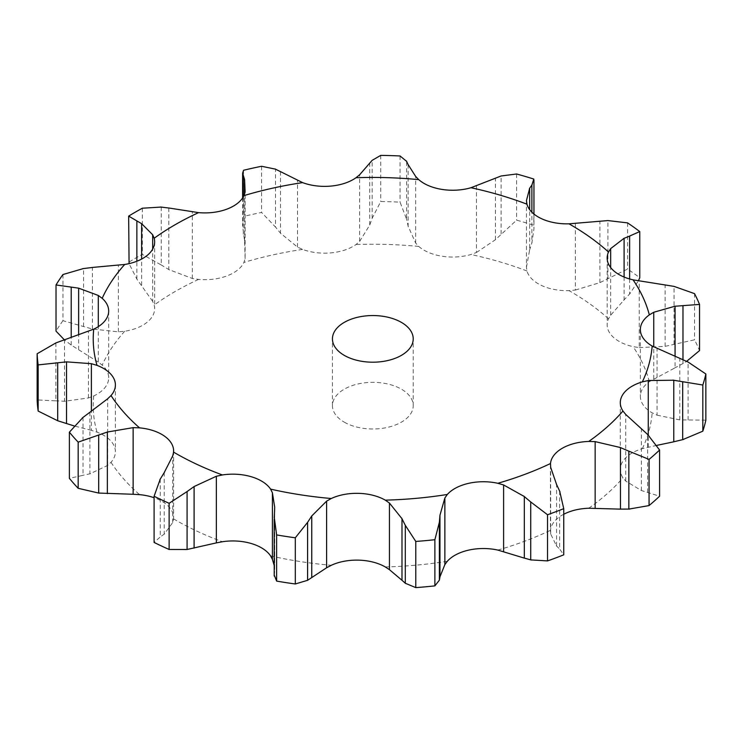 <?xml version="1.0" encoding="UTF-8"?>
<svg xmlns="http://www.w3.org/2000/svg" width="743" height="743" viewBox="0 0 743 743"><rect width="100%" height="100%" fill="white"/><g stroke="black" fill="none" stroke-linecap="round" stroke-linejoin="round"><path stroke-width="0.56" stroke-dasharray="3.71 2.79" d="M656.831 445.363L642.333 448.67A40.484 23.377 0 0 0 622.978 461.106A40.484 23.377 0 0 0 620.294 469.474A40.484 23.377 0 0 0 622.959 477.814L625.717 481.083L641.404 490.529L659.589 496.213M563.742 514.258A40.484 23.377 0 0 0 562.293 515.048A40.484 23.377 0 0 0 550.498 530.316L550.665 533.938L556.563 546.031L556.563 484.445M625.717 481.083L625.717 414.455M641.404 490.529L641.404 428.934M647.636 492.395L647.636 434.451M164.222 472.576L164.222 534.161L172.738 522.505L173.574 518.911A40.484 23.377 0 0 0 173.621 517.722A40.484 23.377 0 0 0 164.602 503.02A40.484 23.377 0 0 0 154.098 497.726M89.903 412.254L89.903 473.839L107.67 465.406L111.013 462.332A40.484 23.377 0 0 0 115.397 451.753A40.484 23.377 0 0 0 114.023 445.698A40.484 23.377 0 0 0 97.017 432.166L91.38 430.318L91.38 411.195M64.502 339.69L64.502 401.276L88.445 397.969L93.729 395.945A40.484 23.377 0 0 0 108.19 381.465A40.484 23.377 0 0 0 108.682 377.806A40.484 23.377 0 0 0 102.19 365.11L98.29 362.092L98.29 326.66M62.951 274.529L62.951 320.697L92.411 329.028L118.397 331.842L124.713 331.248A40.484 23.377 0 0 0 148.117 321.413A40.484 23.377 0 0 0 154.646 308.679A40.484 23.377 0 0 0 154.163 305.067L152.668 301.379L152.668 249.119M168.819 207.994L168.819 269.579L192.344 278.467L198.585 279.414A40.484 23.377 0 0 0 226.903 275.922A40.484 23.377 0 0 0 243.936 262.409L245.116 258.685L245.116 192.056M280.492 171.624L280.492 233.209L297.497 247.075L302.596 249.407A40.484 23.377 0 0 0 330.914 252.871A40.484 23.377 0 0 0 355.999 244.531L359.64 241.391L359.64 174.763M408.139 164.621L408.139 226.216L415.671 243.091L418.746 246.425A40.484 23.377 0 0 0 442.178 256.242A40.484 23.377 0 0 0 470.978 254.505L476.458 252.49L476.458 185.861M526.453 200.573L526.453 267.201L526.954 270.972A40.484 23.377 0 0 0 541.452 285.442A40.484 23.377 0 0 0 568.98 290.624L575.351 290.058L575.351 223.429M624.092 277.046L624.092 299.875L610.662 315.236L608.517 318.812A40.484 23.377 0 0 0 607.161 324.821A40.484 23.377 0 0 0 611.573 335.437A40.484 23.377 0 0 0 633.073 346.628L639.231 347.603L639.231 280.975M675.071 355.981L675.071 367.794L649.336 381.67A40.484 23.377 0 0 0 640.355 396.344A40.484 23.377 0 0 0 640.41 397.57A40.484 23.377 0 0 0 652.159 412.848L657.044 415.17L657.044 348.541M344.269 422.154A40.391 23.321 0 0 0 388.292 427.206A40.391 23.321 0 0 0 413.229 405.659A40.391 23.321 0 0 0 372.837 382.339A40.391 23.321 0 0 0 332.437 405.659A40.391 23.321 0 0 0 344.269 422.154M556.256 545.706L559.971 549.318M559.665 491.104L559.665 549.049L563.742 554.835M657.044 415.17L679.799 419.897L705.85 420.157M639.231 347.603L665.115 346.359L694.529 339.811A335.78 193.858 0 0 1 699.534 350.594M682.975 359.621L682.975 363.578L686.671 361.33M674.282 368.194L683.764 363.123M274.26 517.202L274.204 576.039M274.65 571.451L274.223 575.444M274.204 565.46L274.696 570.095L274.613 510.227M575.351 290.058L599.898 282.619L627.584 269.068A335.78 193.858 0 0 1 639.76 277.743M629.627 278.969L629.627 293.996L638.395 280.845M623.544 300.432L630.185 293.383M160.265 479.021L160.265 536.957L154.098 542.436M164.621 533.855L159.875 537.217M476.458 252.49L495.423 239.71L516.589 220.16A335.78 193.858 0 0 1 533.827 225.231L533.948 228.835L531.877 242.97L531.877 212.182M529.453 250.447L532.099 242.255M526.453 267.201L529.675 249.787L529.675 209.637M359.64 241.391L369.745 225.045L372.169 218.266L380.741 201.548A335.78 193.858 0 0 1 400.059 202.133L406.625 219.306L406.625 161.361M408.288 226.875L406.477 218.581M83.03 417.371L83.03 475.316L69.387 478.353M90.59 473.662L82.343 475.427M245.116 258.685L244.596 241.169L242.617 226.169L243.528 216.454A335.78 193.858 0 0 1 261.582 212.452L275.532 227.098L275.532 169.153M280.993 233.794L275.031 226.457M91.38 430.318L74.096 425.925M55.901 342.913L55.901 400.858L37.15 399.92M65.365 401.294L55.038 400.783M152.668 301.379L136.861 279.089L129.068 263.626M161.259 207.065L161.259 265L142.34 254.385A335.78 193.858 0 0 0 128.66 262.279M169.571 270.006L160.507 264.517M98.29 362.092L71.207 345.058L64.288 339.765M62.951 320.697A335.78 193.858 0 0 0 56.022 331.127M679.799 419.897L679.799 358.312M688.102 419.981L688.102 362.045M665.115 346.359L665.115 284.773M674.05 344.325L674.05 286.389M694.529 293.634L694.529 339.811M599.898 282.619L599.898 221.033M607.913 278.514L607.913 220.578M627.584 222.891L627.584 269.068M516.589 173.992L516.589 220.16M533.827 179.063L533.827 225.231M495.423 239.71L495.423 178.125M501.126 233.924L501.126 175.98M380.741 155.38L380.741 201.548M400.059 155.965L400.059 202.133M369.745 225.045L369.745 163.46M372.169 218.266L372.169 160.321M243.528 170.277L243.528 216.454M261.582 166.274L261.582 212.452M244.596 241.169L244.596 193.988M243.314 234.24L243.314 196.83M78.637 349.749L78.637 334.814M142.34 208.216L142.34 254.385M141.625 285.275L141.625 259.066M136.861 279.089L136.861 261.248M71.207 345.058L71.207 337.387M588.735 508.24A279.609 161.426 0 0 0 622.959 477.814M497.81 550.071A279.609 161.426 0 0 0 550.498 530.316M385.273 566.937A279.609 161.426 0 0 0 447.323 561.262M270.582 555.913A279.609 161.426 0 0 0 331.267 565.302M173.574 518.911A279.609 161.426 0 0 0 175.125 519.812A279.609 161.426 0 0 0 222.398 541.74M111.013 462.332A279.609 161.426 0 0 0 139.545 494.643M93.729 395.945A279.609 161.426 0 0 0 97.017 432.166M124.713 331.248A279.609 161.426 0 0 0 102.19 365.11M198.585 279.414A279.609 161.426 0 0 0 154.163 305.067M302.596 249.407A279.609 161.426 0 0 0 243.936 262.409M418.746 246.425A279.609 161.426 0 0 0 355.999 244.531M526.954 270.972A279.609 161.426 0 0 0 470.978 254.505M608.517 318.812A279.609 161.426 0 0 0 568.98 290.624M649.336 381.67A279.609 161.426 0 0 0 633.073 346.628M642.333 448.67A279.609 161.426 0 0 0 652.159 412.848M550.665 533.938L550.665 467.31M648.267 447.165L648.267 435.045M653.747 378.893L653.747 346.935M610.662 315.236L610.662 267.545M172.738 522.505L172.738 455.877M415.671 243.091L415.671 176.463M107.67 465.406L107.67 398.777M297.497 247.075L297.497 180.447M88.445 397.969L88.445 331.341M192.344 278.467L192.344 211.848M118.397 331.842L118.397 265.214M83.569 326.465L83.569 268.52M92.411 329.028L92.411 267.443M620.294 402.687L620.294 469.474M550.442 464.802L550.442 531.57M640.355 329.558L640.355 396.344M607.161 258.035L607.161 324.821M173.621 450.936L173.621 517.722M115.397 384.967L115.397 451.753M108.682 311.02L108.682 377.806M154.646 241.893L154.646 308.679M413.229 405.659L413.229 338.873M332.437 405.659L332.437 338.873M274.696 507.163L274.696 570.095M533.948 214.04L533.948 228.835M242.617 197.954L242.617 226.169"/><path stroke-width="1.11" d="M649.057 505.574L649.057 459.406L628.847 451.159L628.847 509.104L649.057 505.574A335.78 193.858 0 0 0 659.589 496.213L659.589 450.035L647.636 434.451L625.717 414.455L622.959 411.028A40.484 23.377 0 0 1 620.294 402.687A40.484 23.377 0 0 1 622.978 394.31A40.484 23.377 0 0 1 642.333 381.883A279.609 161.426 0 0 0 652.159 346.052A40.484 23.377 0 0 1 640.41 330.784A40.484 23.377 0 0 1 640.355 329.558A40.484 23.377 0 0 1 649.336 314.874A279.609 161.426 0 0 0 633.073 279.842A40.484 23.377 0 0 1 611.573 268.641A40.484 23.377 0 0 1 607.161 258.035A40.484 23.377 0 0 1 608.517 252.026A279.609 161.426 0 0 0 568.98 223.829A40.484 23.377 0 0 1 541.452 218.656A40.484 23.377 0 0 1 526.954 204.186A279.609 161.426 0 0 0 470.978 187.719A40.484 23.377 0 0 1 442.178 189.446A40.484 23.377 0 0 1 418.746 179.639A279.609 161.426 0 0 0 355.999 177.735A40.484 23.377 0 0 1 330.914 186.084A40.484 23.377 0 0 1 302.596 182.62A279.609 161.426 0 0 0 243.936 195.623A40.484 23.377 0 0 1 226.903 209.136A40.484 23.377 0 0 1 198.585 212.628A279.609 161.426 0 0 0 154.163 238.271A40.484 23.377 0 0 1 154.646 241.893A40.484 23.377 0 0 1 148.117 254.626A40.484 23.377 0 0 1 124.713 264.462A279.609 161.426 0 0 0 102.19 298.324A40.484 23.377 0 0 1 108.682 311.02A40.484 23.377 0 0 1 108.19 314.679A40.484 23.377 0 0 1 93.729 329.158A279.609 161.426 0 0 0 97.017 365.38A40.484 23.377 0 0 1 114.023 378.911A40.484 23.377 0 0 1 115.397 384.967A40.484 23.377 0 0 1 111.013 395.536A279.609 161.426 0 0 0 139.545 427.857A40.484 23.377 0 0 1 164.602 436.225A40.484 23.377 0 0 1 173.621 450.936A40.484 23.377 0 0 1 173.574 452.125A279.609 161.426 0 0 0 175.125 453.026A279.609 161.426 0 0 0 222.398 474.953A40.484 23.377 0 0 1 251.19 476.709A40.484 23.377 0 0 1 270.582 489.126A279.609 161.426 0 0 0 331.267 498.507A40.484 23.377 0 0 1 358.813 493.361A40.484 23.377 0 0 1 385.273 500.141A279.609 161.426 0 0 0 447.323 494.466A40.484 23.377 0 0 1 468.852 483.294A40.484 23.377 0 0 1 497.81 483.284A279.609 161.426 0 0 0 550.498 463.53A40.484 23.377 0 0 1 562.293 448.261A40.484 23.377 0 0 1 588.735 441.453A279.609 161.426 0 0 0 622.959 411.028M619.625 509.113L629.683 509.076M629.683 451.549L619.625 447.221M649.057 459.406A335.78 193.858 0 0 0 659.589 450.035M563.742 514.258A40.484 23.377 0 0 1 588.735 508.24L620.461 509.141L620.461 447.555L595.152 441.621L588.735 441.453M344.269 355.368A40.391 23.321 0 0 0 388.292 360.42A40.391 23.321 0 0 0 413.229 338.873A40.391 23.321 0 0 0 372.837 315.552A40.391 23.321 0 0 0 332.437 338.873A40.391 23.321 0 0 0 344.269 355.368M503.605 551.585L503.605 484.956L524.326 496.528L524.326 558.123L497.81 550.071A40.484 23.377 0 0 0 468.852 550.08A40.484 23.377 0 0 0 447.323 561.262L444.862 564.606L444.862 497.977L447.323 494.466M389.443 569.667L389.443 503.039L401.991 518.698L401.991 580.292L389.443 569.667L385.273 566.937A40.484 23.377 0 0 0 358.813 560.148A40.484 23.377 0 0 0 331.267 565.302L326.604 567.773L326.604 501.144L331.267 498.507M274.204 565.46L272.412 559.386L270.582 555.913A40.484 23.377 0 0 0 251.19 543.495A40.484 23.377 0 0 0 222.398 541.74L216.343 542.892L216.343 476.263L222.398 474.953M154.098 497.726A40.484 23.377 0 0 0 139.545 494.643L133.136 494.271L133.136 427.643L139.545 427.857M556.563 484.445L550.665 467.31L550.498 463.53M656.831 445.363L673.78 441.816L673.78 380.23L648.267 380.537L642.333 381.883M563.742 508.658A335.78 193.858 0 0 1 547.526 514.741L530.716 501.952L530.716 559.897L547.526 560.909A335.78 193.858 0 0 0 563.742 554.835L563.742 508.658L559.665 491.104M559.971 491.801L556.256 483.804M503.605 484.956L497.81 483.284M531.356 502.528L523.685 496.018M705.85 373.98A335.78 193.858 0 0 1 702.822 385.013L682.696 381.716L682.696 439.661L702.822 431.181A335.78 193.858 0 0 0 705.85 420.157L705.85 373.98L688.102 362.045L652.159 346.052M683.588 381.893L672.889 380.11M675.071 355.981L675.071 306.209L653.747 312.264L649.336 314.874M439.382 522.199L434.887 539.706A335.78 193.858 0 0 1 415.783 541.452L405.297 525.32L405.297 583.255L415.783 587.62A335.78 193.858 0 0 0 434.887 585.874L439.382 580.144L439.382 522.199L439.958 515.224L444.862 497.977M389.443 503.039L385.273 500.141M405.632 526.007L401.657 518.066M633.073 279.842L674.05 286.389L694.529 293.634A335.78 193.858 0 0 1 699.534 304.426L682.975 305.633L682.975 359.621M683.764 305.605L674.282 306.292M624.092 277.046L624.092 238.289L610.662 248.608L608.517 252.026M326.604 567.773L307.593 580.302L307.593 522.357L295.305 537.802A335.78 193.858 0 0 1 276.619 534.914L274.26 517.202M307.593 522.357L311.754 515.967L326.604 501.144M274.613 510.227L274.696 507.163L272.412 492.758L270.582 489.126M274.223 517.927L274.65 509.559M568.98 223.829L607.913 220.578L627.584 222.891A335.78 193.858 0 0 1 639.76 231.575L629.627 236.06L629.627 278.969M630.185 235.865L623.544 238.54M529.675 209.637L529.675 188.202L526.453 200.573L526.954 204.186M216.343 542.892L187.087 549.495L187.087 491.56L169.125 503.29A335.78 193.858 0 0 1 154.098 496.259L160.265 479.021M187.087 491.56L194.099 486.544L216.343 476.263M164.222 472.576L172.738 455.877L173.574 452.125M159.875 479.69L164.621 471.954M531.877 212.182L531.877 185.026L533.827 179.063A335.78 193.858 0 0 0 516.589 173.992L501.126 175.98L470.978 187.719M532.099 184.738L529.453 188.546M408.139 164.621L415.671 176.463L418.746 179.639M406.625 161.361L400.059 155.965A335.78 193.858 0 0 0 380.741 155.38L372.169 160.321L359.64 174.763L355.999 177.735M406.477 161.064L408.288 164.974M83.03 417.371L69.387 432.185A335.78 193.858 0 0 0 78.173 442.131L107.354 432.027L133.136 427.643M89.903 412.254L107.67 398.777L111.013 395.536M82.343 417.91L90.59 411.761M280.492 171.624L302.596 182.62M91.38 411.195L91.38 363.689L97.017 365.38M275.532 169.153L261.582 166.274A335.78 193.858 0 0 0 243.528 170.277L242.617 173.23L244.596 179.574L245.116 192.056L243.936 195.623M275.031 168.94L280.993 171.893M93.729 329.158L55.901 342.913L37.15 353.752A335.78 193.858 0 0 0 38.162 364.897L66.517 361.86L91.38 363.689M168.819 207.994L198.585 212.628M98.29 326.66L98.29 295.463L102.19 298.324M161.259 207.065L142.34 208.216A335.78 193.858 0 0 0 128.66 216.111L141.625 223.689L152.668 234.751L154.163 238.271M160.507 207L169.571 208.114M83.569 268.52L62.951 274.529A335.78 193.858 0 0 0 56.022 284.95L78.637 288.163L98.29 295.463M92.411 267.443L124.713 264.462M82.687 268.66L93.302 267.359M152.668 249.119L152.668 234.751M523.685 557.919L531.356 560.046M672.889 442.011L683.588 439.419M444.862 564.606L439.958 576.819L439.382 580.144M401.657 579.967L405.632 583.524M686.671 361.33L699.534 350.594L699.534 304.426M307.593 580.302L295.305 583.979A335.78 193.858 0 0 1 276.619 581.091L274.26 575.147M638.395 280.845L639.76 277.743L639.76 231.575M187.087 549.495L169.125 549.467A335.78 193.858 0 0 1 154.098 542.436L154.098 496.259M133.136 494.271L98.698 493.064L78.173 488.309A335.78 193.858 0 0 1 69.387 478.353L69.387 432.185M74.096 425.925L57.703 420.752L38.162 411.074A335.78 193.858 0 0 1 37.15 399.92L37.15 353.752M129.068 263.626L128.66 216.111M64.288 339.765L56.022 331.127L56.022 284.95M547.526 514.741L547.526 560.909M702.822 385.013L702.822 431.181M439.958 576.819L439.958 515.224M415.783 541.452L415.783 587.62M434.887 539.706L434.887 585.874M311.754 577.562L311.754 515.967M276.619 534.914L276.619 581.091M295.305 537.802L295.305 583.979M194.099 548.13L194.099 486.544M169.125 503.29L169.125 549.467M107.354 493.612L107.354 432.027M78.173 442.131L78.173 488.309M98.698 493.064L98.698 435.119M66.517 423.445L66.517 361.86M244.596 193.988L244.596 179.574M243.314 196.83L243.314 176.295M38.162 364.897L38.162 411.074M57.703 420.752L57.703 362.807M78.637 334.814L78.637 288.163M141.625 259.066L141.625 223.689M136.861 261.248L136.861 221.145M71.207 337.387L71.207 287.123M595.152 508.249L595.152 441.621M648.267 435.045L648.267 380.537M653.747 346.935L653.747 312.264M610.662 267.545L610.662 248.608M272.412 559.386L272.412 492.758M274.204 519.376L274.204 576.039M533.948 180.085L533.948 214.04M242.617 173.23L242.617 197.954"/></g></svg>
